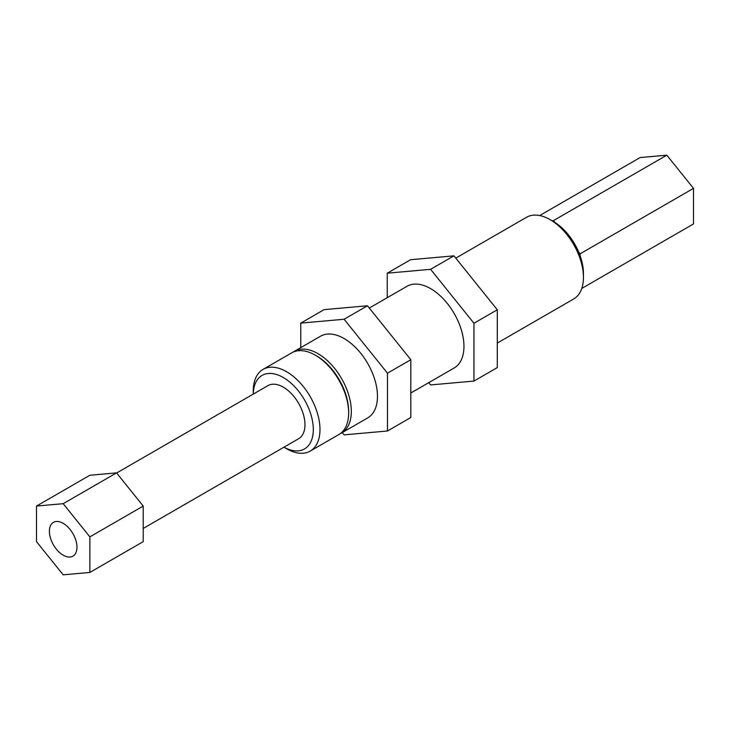 <?xml version="1.0" encoding="UTF-8"?>
<svg xmlns="http://www.w3.org/2000/svg" width="730" height="730" viewBox="0 0 730 730"><rect width="100%" height="100%" fill="white"/><g stroke="black" fill="none" stroke-linecap="round" stroke-linejoin="round"><path stroke-width="1.09" d="M342.279 432.58L344.113 434.861L387.475 430.992L387.475 373.185L344.113 319.247L300.76 323.125L300.76 347.626M340.189 433.702A47.167 27.229 -120 0 0 341.558 432.99L367.701 417.907A47.167 27.229 -120 0 0 367.701 363.44A47.167 27.229 -120 0 0 320.534 336.211L294.391 351.303A47.167 27.229 -120 0 0 293.095 352.143M387.475 430.992L410.817 417.514L410.817 359.707L367.464 305.77L324.102 309.648L300.76 323.125M367.464 305.77L344.113 319.247M410.817 359.707L387.475 373.185M410.817 393.005L454.179 367.975A47.167 27.229 -120 0 0 454.188 313.508A47.167 27.229 -120 0 0 407.021 286.279L369.298 308.06M428.765 382.648L430.6 384.929L473.952 381.06L473.952 323.253L430.6 269.315L387.247 273.193L387.247 297.694M473.952 381.06L497.303 367.582L497.303 309.776L453.951 255.838L410.588 259.716L387.247 273.193M453.951 255.838L430.6 269.315M497.303 309.776L473.952 323.253M455.785 258.128L526.512 217.294A47.167 27.229 60 0 1 550.091 219.63A47.167 27.229 60 0 1 583.443 277.391A47.167 27.229 60 0 1 573.68 298.981L497.303 343.073M583.443 277.391L583.443 273.54A42.45 24.51 -120 0 0 580.113 255.737A42.45 24.51 -120 0 0 578.68 252.051A42.45 24.51 -120 0 0 554.864 222.422A42.45 24.51 -120 0 0 553.431 221.555L550.091 219.63M554.864 222.422L553.431 220.633L552.053 220.761M580.113 255.737L580.113 253.83L578.68 252.051M116.636 472.994L267.965 385.623A30.66 17.702 60 0 1 283.295 387.146A30.66 17.702 60 0 1 303.315 414.156A30.66 17.702 60 0 1 298.625 438.721L143.217 528.438M63.181 523.337A19.5 11.26 60 0 1 75.92 540.519A19.5 11.26 60 0 1 72.927 556.141A19.5 11.26 60 0 1 63.181 555.174A19.5 11.26 60 0 1 50.443 537.992A19.5 11.26 60 0 1 53.427 522.37A19.5 11.26 60 0 1 63.181 523.337M89.863 572.448L143.217 541.642L143.217 506.063L116.544 472.876L89.863 475.257L36.5 506.063L36.5 541.642L63.181 574.829L89.863 572.448L89.863 536.869L63.181 503.682L36.5 506.063M116.544 472.876L63.181 503.682M143.217 506.063L89.863 536.869M581.783 288.432L693.5 223.937L693.5 188.358L666.818 155.171L640.137 157.552L539.698 215.542M666.818 155.171L553.431 220.633M693.5 188.358L580.113 253.83M253.283 394.1A42.45 24.51 60 0 1 283.505 377.638A42.45 24.51 60 0 1 313.307 429.249A42.45 24.51 60 0 1 283.943 447.198L286.625 448.758A47.167 27.229 -120 0 0 310.204 451.094A47.167 27.229 -120 0 0 317.44 413.299A47.167 27.229 -120 0 0 286.625 371.734A47.167 27.229 -120 0 0 263.046 369.398A47.167 27.229 -120 0 0 253.273 390.997L253.273 394.1M286.625 448.758L283.934 447.207M263.046 369.398L291.726 352.846A47.167 27.229 60 0 1 315.305 355.181L315.305 355.181A47.167 27.229 60 0 1 348.657 412.943A47.167 27.229 60 0 1 338.893 434.532L310.204 451.094M315.305 355.181L316.647 355.948A45.278 26.143 60 0 1 348.657 411.401L348.657 412.943M341.558 432.99A47.167 27.229 -120 0 0 351.331 411.401A47.167 27.229 -120 0 0 330.736 363.941A47.167 27.229 -120 0 0 294.391 351.303"/></g></svg>
